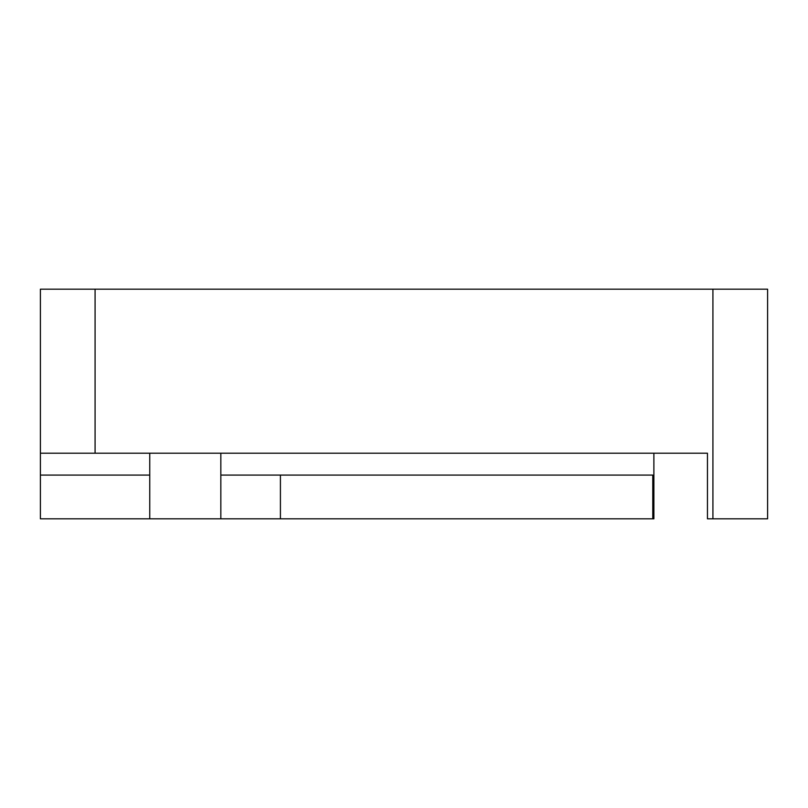 <?xml version="1.0" encoding="UTF-8"?>
<svg xmlns="http://www.w3.org/2000/svg" width="808" height="808" viewBox="0 0 808 808"><rect width="100%" height="100%" fill="white"/><g stroke="black" fill="none" stroke-linecap="round" stroke-linejoin="round"><path stroke-width="1.21" d="M220.837 475.084L652.783 475.084L652.783 518.817L40.4 518.817L40.4 289.183L767.6 289.183L767.6 518.817L707.455 518.817L707.455 453.207L291.91 453.207M652.783 518.817L653.884 518.817L653.884 453.207M707.455 453.207L40.4 453.207M149.753 475.084L40.4 475.084M220.837 518.817L220.837 453.207M280.416 518.817L280.416 475.084M95.081 289.183L95.081 453.207M712.919 518.817L712.919 289.183M149.753 518.817L149.753 453.207"/></g></svg>
